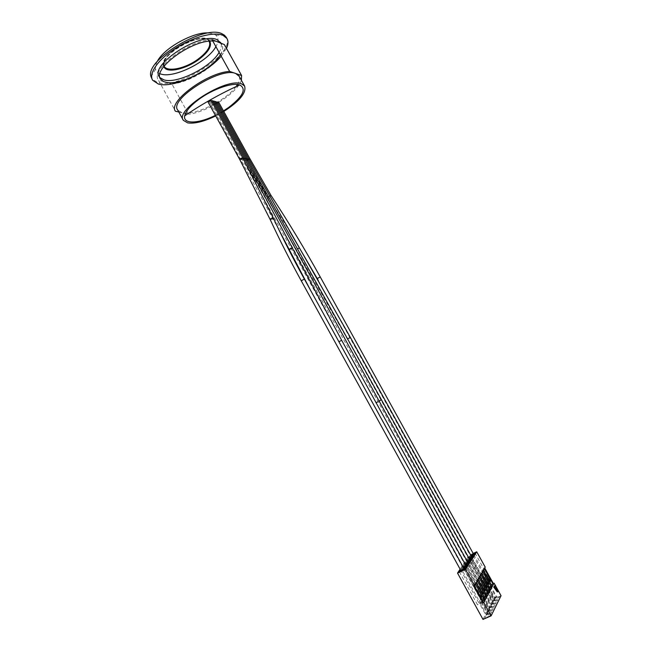 <?xml version="1.0" encoding="UTF-8"?>
<svg xmlns="http://www.w3.org/2000/svg" width="652" height="652" viewBox="0 0 652 652"><rect width="100%" height="100%" fill="white"/><g stroke="black" fill="none" stroke-linecap="round" stroke-linejoin="round"><path stroke-width="0.49" stroke-dasharray="3.26 2.44" d="M243.025 158.289L241.256 159.805L243.498 159.08L255.682 181.362L243.506 159.064M214.109 101.068L213.391 102.111L211.126 102.747L212.829 101.158M465.373 564.518L466.791 563.083L467.989 562.79M223.473 110.905L215.388 115.355M211.028 100.302L210.303 101.337L208.037 102.022M212.568 100.669L211.843 101.712L209.577 102.372L211.289 100.775M218.787 102.421L218.086 103.489L215.812 104.067L217.507 102.462M217.222 101.94L216.513 103L214.247 103.595L215.942 101.997M215.657 101.492L214.948 102.543L212.682 103.163L214.386 101.565M460.907 570.606L464.118 568.829M463.409 567.533L464.868 566.075L466.074 565.781M469.204 558.634L471.722 556.963M467.305 561.551L469.872 559.856M271.028 195.453L269.578 196.228M471.07 555.773L473.548 554.127M223.791 111.484L215.714 115.942M239.162 76.276C240.115 78.411 239.569 81.158 237.532 84.499M236.122 86.553C226.187 100.506 194.182 116.121 182.087 112.772L177.8 110.155M178.827 112.022L188.534 114.255L171.883 83.921L166.945 82.527M163.53 81.565L158.428 80.123L175.47 111.247M212.006 39.633C188.795 40 149.854 69.911 158.428 80.123M171.883 83.921C194.206 82.348 229.561 56.276 224.378 44.589M241.362 80.245C237.76 92.649 207.32 112.103 188.534 114.255M216.7 41.516L212.805 41.068M220.36 54.678C222.821 50.554 223.286 47.213 221.762 44.646L219.838 42.771M159.341 76.806L159.96 77.621M219.105 52.413C221.37 48.59 221.933 45.42 220.783 42.893M226.472 48.354L221.191 56.178M226.464 37.661C235.494 53.277 178.778 89.854 157.548 82.6L151.892 78.835M208.893 32.967L213.734 33.977L215.771 35.159C218.73 37.743 218.77 41.581 215.902 46.651M160.017 73.757C157.572 72.82 156.089 71.272 155.583 69.112C155.119 66.969 155.681 64.418 157.279 61.459M164.076 66.993C167.629 73.016 186.684 68.256 199.235 58.55C207.817 51.818 211.37 46.145 209.895 41.541M209.659 41.117L209.659 41.117C203.962 29.096 156.439 55.428 163.807 66.52M164.002 66.871L164.255 67.335M163.839 66.471C158.183 55.167 203.09 30.375 209.642 41.19M494.55 585.463L497.28 591.951M480.532 597.224L480.671 597.925M473.654 585.985L484.46 567.476L484.729 567.965M481.877 596.906L480.826 597.876M481.184 597.216L480.907 596.058L481.6 595.749M482.358 593.899L482.7 594.526M483.678 593.597L482.635 594.551M482.985 593.907L482.716 592.766L483.401 592.456M484.143 590.639L484.265 591.34M485.447 590.345L484.412 591.291M484.762 590.655L484.485 589.522L485.169 589.221M485.895 587.436L486.237 588.047M487.183 587.15L486.164 588.08M486.506 587.46L486.229 586.344L486.905 586.042M487.623 584.282L487.745 584.983M488.886 584.013L487.883 584.934M488.218 584.322L487.94 583.222L488.617 582.912M489.318 581.193L489.432 581.886M483.955 570.785L483.295 571.095L483.751 571.136M488.967 581.348L483.295 571.095M490.565 580.932L489.897 581.234L489.628 580.15L490.288 579.848M484.632 569.62L483.971 569.921L489.628 580.15M476.824 583.1L475.919 583.793L476.604 583.483M482.007 594.053L476.139 583.418M477.549 581.853L476.865 582.163L482.716 592.766M477.761 581.478L476.865 582.163M480.451 576.841L479.57 577.509L480.247 577.199M485.553 587.591L479.782 577.142M481.152 575.626L480.483 575.936L486.229 586.344M481.363 575.268L480.483 575.936M482.219 573.784L481.551 574.094L482.015 574.143M487.272 584.445L481.551 574.094M482.912 572.603L482.244 572.904L487.94 583.222M483.116 572.244L482.244 572.904M489.897 581.234L489.57 581.837M484.835 569.269L483.971 569.921M478.658 579.946L477.973 580.256L478.438 580.313M483.792 590.793L477.973 580.256M479.367 578.715L478.69 579.025L484.485 589.522M479.579 578.348L478.69 579.025M474.958 586.319L474.045 587.02L474.737 586.702M480.19 597.379L474.265 586.637M475.699 585.048L475.006 585.357L480.907 596.058M475.919 584.665L475.006 585.357M463.539 567.778L461.38 568.78L479.383 601.446L480.524 599.351L462.618 566.865L465.846 565.374M466.359 566.474L475.919 583.793M485.112 598.895L479.383 601.446M467.574 564.567L477.085 581.788M484.403 597.615L480.524 599.351M471.347 558.666L480.687 575.577M467.427 561.779L465.267 562.782L466.465 560.94L469.652 559.457M466.465 560.94L484.077 592.831L487.924 591.103M473.181 555.797L482.447 572.554M469.326 558.854L467.166 559.864L468.34 558.047L471.51 556.572M468.34 558.047L485.797 589.652L489.636 587.933M474.982 552.969L484.175 569.579M471.184 555.985L469.024 556.995L470.182 555.211L473.336 553.744M470.182 555.211L487.5 586.539L491.323 584.811M465.504 564.754L463.344 565.749L481.192 598.12L482.317 596.058L464.558 563.874L467.769 562.391M468.283 563.458L477.761 580.622M486.873 595.586L481.192 598.12M469.481 561.592L478.902 578.658M486.18 594.331L482.317 596.058M459.383 571.853L477.541 604.836L478.707 602.692L461.241 570.997M464.403 569.538L474.045 587.02M483.319 602.269L477.541 604.836M465.642 567.599L475.226 584.983M460.581 570.011L463.89 568.414M460.646 569.913L461.062 570.671M482.594 600.965L478.707 602.692M460.108 569.155L469.114 555.349L493.328 599.164L483.01 619.4M485.218 567.126L484.46 567.476M491.975 586.001L486.433 588.495L487.5 586.539M490.304 589.139L484.713 591.649L485.797 589.652M488.601 592.334L482.969 594.86L484.077 592.831M479.921 602.66L479.489 603.459L481.82 601.812L479.921 602.66L486.286 614.208L485.968 615.871L491.037 613.646L488.193 613.377L486.286 614.208L484.843 618.088L485.968 615.871M483.523 596.009L483.099 596.784L484.974 595.944L485.39 595.17L483.523 596.009L489.774 607.346L489.448 608.992L494.436 606.792L493.385 608.919L488.364 611.136L489.448 608.992M488.682 586.466L488.283 587.199L490.108 586.376L490.5 585.643L488.682 586.466L494.786 597.501L494.452 599.123L499.326 596.955L498.315 598.976L493.425 601.152L494.452 599.123M486.987 589.587L486.588 590.337L488.829 588.764L486.987 589.587L493.14 600.72L492.814 602.35L497.721 600.174L496.702 602.236L491.771 604.42L492.814 602.35M485.267 592.766L484.86 593.532L487.125 591.943L485.267 592.766L491.478 604.005L491.143 605.643L496.099 603.459L495.055 605.553L490.084 607.745L491.143 605.643M481.738 599.302L481.315 600.093L483.621 598.463L481.738 599.302L488.046 610.753L487.72 612.399L492.757 610.182L491.673 612.358L486.62 614.575L487.72 612.399M495.748 586.164L495.202 585.17M493.328 599.164L501.046 595.732M473.173 553.45L469.114 555.349M461.38 568.78L462.618 566.865M465.267 562.782L482.969 594.86M470.173 560.508L479.57 577.509M469.024 556.995L486.433 588.495M473.849 554.746L483.091 571.445M467.166 559.864L484.713 591.649M472.032 557.599L481.347 574.453M463.344 565.749L464.558 563.874M483.621 598.463L489.937 609.913L488.046 610.753L486.62 614.575M483.197 599.245L489.53 610.728L489.937 609.913L492.757 610.182M487.125 591.943L493.336 603.182L491.478 604.005L490.084 607.745M486.718 592.701L492.936 603.964L493.336 603.182L496.099 603.459M490.5 585.643L496.612 596.686L494.786 597.501L493.425 601.152M490.108 586.376L496.229 597.444L496.612 596.686L499.326 596.955M488.829 588.764L494.982 599.905L493.14 600.72L491.771 604.42M488.429 589.506L494.599 600.671L494.982 599.905L497.721 600.174M485.39 595.17L491.649 606.523L489.774 607.346L488.364 611.136M484.974 595.944L491.249 607.314L491.649 606.523L494.436 606.792M481.82 601.812L488.193 613.377L487.777 614.2L489.937 615.855L484.843 618.088M481.388 602.611L487.777 614.2L485.87 615.04L479.489 603.459M491.037 613.646L489.937 615.855M481.315 600.093L487.639 611.56L489.53 610.728L491.673 612.358M483.099 596.784L489.375 608.145L491.249 607.314L493.385 608.919M484.86 593.532L491.078 604.787L492.936 603.964L495.055 605.553M486.588 590.337L492.749 601.494L494.599 600.671L496.702 602.236M488.283 587.199L494.395 598.259L496.229 597.444L498.315 598.976M244.5 158.517L242.731 160.033L244.965 159.3L245.739 158.346M376.114 402.732L375.707 402.96L376.123 402.74M243.506 159.072L244.272 158.11M289.243 249.659L291.517 248.925L292.34 248.021M245.959 158.754L244.19 160.253L246.415 159.528L245.649 160.482L247.858 159.756L248.632 158.803M239.765 159.553L242.031 158.844L242.805 157.882M270.213 219.618L272.642 219.162L273.4 218.151M301.248 280.792L304.362 279.072M338.91 341.738L341.672 340.303M247.41 158.982L246.415 159.528L247.189 158.575M297.475 248.909L299.423 247.956M347.565 338.91L350.377 337.434M378.804 401.233L381.428 399.749M248.852 159.21L247.092 160.702L249.292 159.984L250.075 159.055M269.529 196.138L268.119 197.263L247.092 160.702L215.82 104.067M269.626 196.317L268.159 197.32L289.39 230.767M317.239 278.575L320.222 276.921M209.088 41.247C204.386 31.687 166.708 49.087 164.117 62.168M211.126 102.747L464.835 564.534M278.917 229.814L209.577 102.372M212.682 103.163L244.19 160.253M462.887 567.542L310.417 290.05M214.247 103.603L245.649 160.482L347.345 339.105L468.625 558.674M244.198 160.262L466.75 561.576M318.323 280.539L470.467 555.814M183.399 120.367L183.13 119.886M220.971 43.219L221.762 44.646M152.682 80.277L152.315 79.601M155.583 69.112L151.036 76.765M215.771 35.159L224.573 35.289M163.88 66.422L163.668 64.018C163.065 61.19 170.547 50.905 182.307 44.678C191.549 40.041 199.308 38.142 205.6 38.965C210.392 40.937 208.681 40.563 209.634 41.19"/><path stroke-width="0.98" d="M212.829 101.158L214.109 101.068L245.739 158.346L244.5 158.517M467.989 562.79L465.373 564.518M215.388 115.355C198.624 123.774 182.78 124.41 184.687 115.844C185.763 111.15 190.449 105.689 198.738 99.463C212.413 89.242 232.299 82.291 239.675 84.923C246.749 88.811 243.098 96.309 228.705 107.417L223.473 110.905M239.765 159.553L208.037 102.022L211.028 100.302L242.805 157.882L240.547 158.607L239.773 159.577L270.213 219.618L270.947 218.55L273.375 218.094L242.805 157.882M217.507 102.462L218.787 102.421L250.066 159.031L248.852 159.21M211.289 100.775L212.568 100.669M215.942 101.997L217.222 101.94M214.386 101.565L215.657 101.492L247.189 158.575L245.959 158.754M464.118 568.829L460.907 570.606L301.248 280.792C289.806 260.001 279.463 239.61 270.213 219.618M466.074 565.781L463.409 567.533M350.377 337.434L471.73 556.979L469.204 558.634M381.444 399.774L469.88 559.864L467.305 561.551M269.578 196.228L271.028 195.461L250.066 159.031M473.548 554.127L471.07 555.773M215.714 115.942C203.872 121.622 194.508 123.929 187.613 122.861L183.399 120.367C174.141 110.351 226.407 77.172 241.436 83.798L244.557 85.974C246.668 92.633 239.749 101.133 223.791 111.484M183.13 119.886L177.8 110.155C168.33 99.732 220.474 66.488 235.706 73.497L239.162 76.276M237.532 84.499L236.122 86.553M229.651 71.402L212.006 39.633L224.378 44.589L241.607 75.534L229.651 71.402C206.855 72.649 167.442 102.071 175.47 111.247L178.827 112.022M212.805 41.068C191.843 39.625 151.875 69.185 160.612 79.128L163.53 81.565L166.945 82.527C181.126 85.159 212.43 68.802 220.36 54.678M163.53 81.565L166.945 82.527M219.838 42.771L216.7 41.516M241.607 75.534L241.362 80.245M220.783 42.893L217.108 39.707C201.142 31.394 149.137 65.061 159.341 76.806L160.612 79.128M159.96 77.621L163.864 79.854C176.936 84.263 210.832 67.335 219.105 52.413M221.191 56.178C207.197 72.991 172.633 88.485 158.33 84.026L152.682 80.277C148.322 73.652 158.037 59.462 175.494 48.256C192.894 37.009 214.084 31.41 222.951 35.306L226.896 38.427C228.469 41.027 228.33 44.336 226.472 48.354M152.315 79.601L151.036 76.765C144.32 60.514 204.418 24.026 222.136 33.839L224.573 35.289L226.464 37.661M215.902 46.651C207.89 61.647 173.986 78.599 160.857 74.043L160.017 73.757M157.279 61.459C163.831 48.069 194.076 31.377 208.893 32.967M209.895 41.541L209.911 41.573C211.9 46.162 208.42 51.964 199.479 58.998C186.831 68.786 167.613 73.521 164.255 67.335L163.839 66.471M163.807 66.52L164.076 66.993M498.046 591.608L497.28 591.951L493.719 587.053L495.316 585.121L494.477 586.71L498.046 591.608L495.316 585.121M493.719 587.053L494.477 586.71M484.729 567.965L493.311 583.483L493.01 584.053L484.835 569.269L490.288 579.848L490.239 581.535L483.751 571.136L491.975 586.001L491.363 587.159L483.116 572.244L488.617 582.912L488.552 584.632L482.015 574.143L490.304 589.139L489.676 590.313L481.363 575.268L486.905 586.042L486.84 587.778L480.247 577.199L488.601 592.334L487.965 593.532L479.579 578.348L485.169 589.221L485.096 590.981L478.438 580.313L486.873 595.586L486.221 596.8L477.761 581.478L483.401 592.456L483.328 594.241L476.604 583.483L485.112 598.895L484.452 600.133L475.919 584.665L481.6 595.749L481.518 597.558L480.532 597.224M480.883 597.061L474.737 586.702L483.319 602.269L482.977 602.896L473.654 585.985L474.452 585.626L485.218 567.126L476.726 551.796L465.52 569.424L474.452 585.626M465.846 565.374L467.574 564.567L466.359 566.474L463.539 567.778M486.221 596.8L484.403 597.615M469.652 559.457L471.347 558.666L470.173 560.508L467.427 561.779M489.676 590.313L487.924 591.103M471.51 556.572L473.181 555.797L472.032 557.599L469.326 558.854M491.363 587.159L489.636 587.933M473.336 553.744L474.982 552.969L473.849 554.746L471.184 555.985M493.01 584.053L491.323 584.811M467.769 562.391L469.481 561.592L468.283 563.458L465.504 564.754M487.965 593.532L486.18 594.331M463.89 568.414L465.642 567.599L464.403 569.538L459.383 571.853L460.581 570.011M484.452 600.133L482.594 600.965M493.311 583.483L494.077 583.141L483.784 602.538L491.119 615.847L483.01 619.4L457.533 573.116L460.108 569.155M483.784 602.538L482.977 602.896M491.119 615.847L501.046 595.732L495.748 586.164M495.202 585.17L494.077 583.141M476.726 551.796L473.173 553.45M465.52 569.424L457.533 573.116M377.793 401.828L376.114 402.732L377.793 401.828M212.568 100.677L244.272 158.11L243.025 158.289M338.91 341.738L341.672 340.303L292.34 248.021L290.067 248.762L289.243 249.659L278.917 229.814M273.4 218.151L273.375 218.094C282.618 238.013 292.944 258.339 304.362 279.064L301.248 280.792M217.214 101.94L248.632 158.803L247.41 158.982M347.565 338.91L350.377 337.426L299.423 247.956L297.475 248.909M247.189 158.575L381.436 399.749L378.804 401.233M269.626 196.317L270.93 195.478L269.529 196.138M320.222 276.921L317.239 278.575L289.39 230.767M164.117 62.168C160.376 73.399 183.66 70.506 198.982 58.46C207.858 51.459 211.232 45.721 209.088 41.247M482.7 594.526L483.197 594.298M484.485 591.258L484.974 591.038L484.477 591.242M486.237 588.047L486.718 587.835L486.229 588.039M487.957 584.893L488.438 584.681L487.949 584.885M489.652 581.796L490.117 581.592L489.644 581.788M245.739 158.346L467.997 562.806M239.675 84.923C220.466 93.668 202.136 103.978 184.687 115.844M292.34 248.021L244.272 158.11M304.362 279.064L464.126 568.846M310.417 290.05L289.243 249.659M341.672 340.303L466.082 565.797M299.423 247.956L248.632 158.803M473.556 554.143L320.222 276.913C305.014 249.431 288.616 222.283 271.036 195.47M317.239 278.575L318.323 280.539M244.557 85.974L238.885 75.779M220.474 42.331L220.971 43.219M226.896 38.427L226.089 36.985M164.255 67.335L163.88 66.422M483.173 594.29L482.692 594.51"/></g></svg>

